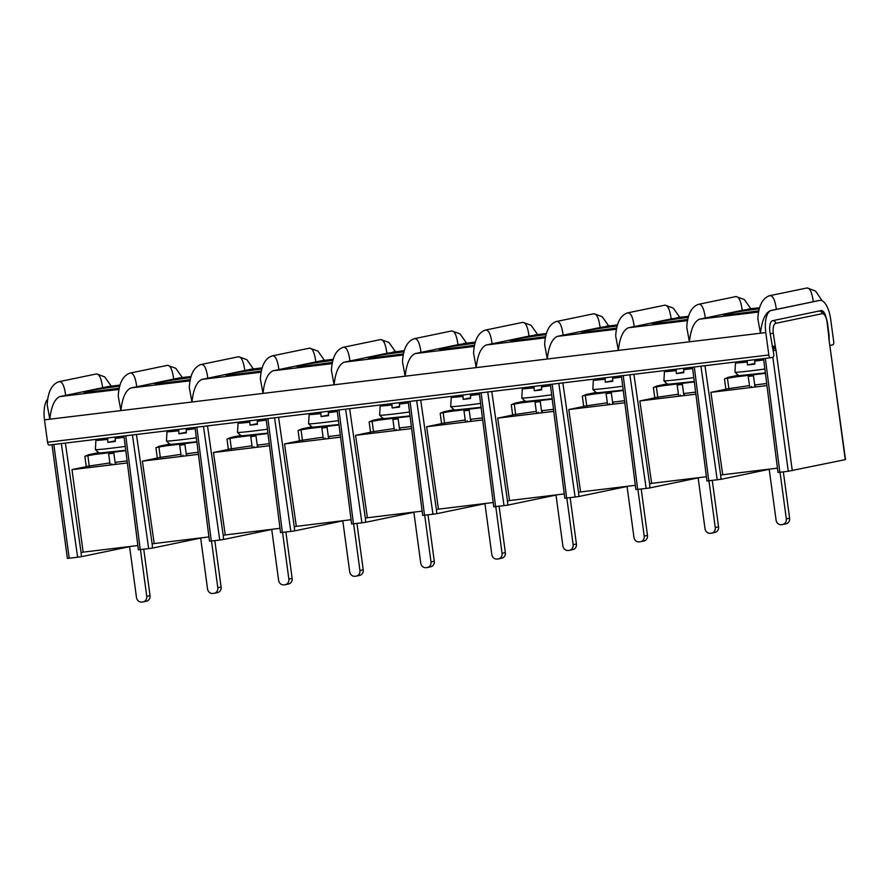 <?xml version="1.0" encoding="UTF-8"?>
<svg xmlns="http://www.w3.org/2000/svg" width="890" height="890" viewBox="0 0 890 890"><rect width="100%" height="100%" fill="white"/><g stroke="black" fill="none" stroke-linecap="round" stroke-linejoin="round"><path stroke-width="1.33" d="M125.267 446.402A27.757 0.868 172.3 0 1 111.806 448.148A27.757 0.868 172.3 0 1 95.375 449.572A27.757 0.868 172.3 0 1 95.375 449.561C98.223 452.521 99.802 453.644 100.125 452.954L125.768 450.307A22.172 0.701 172.3 0 1 114.588 451.753A22.172 0.701 172.3 0 1 114.421 451.775M115.122 437.068L115.311 441.462A26.567 0.834 172.3 0 1 107.846 442.363L107.69 439.382A25.988 0.812 172.3 0 1 95.909 440.283L95.375 449.561M115.277 440.817L107.846 442.363M107.657 437.969L107.69 439.382M108.647 453.811L113.864 453.177L108.647 453.811L110.026 463.99M113.864 453.177L115.244 463.367M127.114 460.898L115.11 462.344L113.731 452.165L125.824 450.696M98.723 452.621L88.466 454.757A35.478 1.113 -7.7 0 0 95.23 454.401L108.513 452.788L109.882 462.978L86.675 466.371M96.632 453.244L99.257 452.799M108.513 452.788L114.198 452.031M86.263 466.638L84.873 456.359L88.466 454.757M85.284 456.092L95.23 454.401M267.401 429.203A27.757 0.868 172.3 0 1 253.928 430.949A27.757 0.868 172.3 0 1 237.508 432.373A27.757 0.868 172.3 0 1 237.508 432.362C240.356 435.321 241.935 436.456 242.258 435.766L267.901 433.107A22.172 0.701 172.3 0 1 256.721 434.565A22.172 0.701 172.3 0 1 256.554 434.576M257.255 419.869L257.444 424.263A26.567 0.834 172.3 0 1 249.979 425.164L249.823 422.183A25.988 0.812 172.3 0 1 238.042 423.084L237.508 432.362M257.41 423.618L249.979 425.164M249.79 420.781L249.823 422.183M250.78 436.612L255.997 435.978L250.78 436.612L252.159 446.802M255.997 435.978L257.377 446.168M269.247 443.698L257.243 445.145L255.864 434.965L267.946 433.497M240.856 435.433L230.599 437.557A35.478 1.113 -7.7 0 0 237.363 437.201L250.635 435.599L252.015 445.779L228.808 449.172M238.765 436.044L241.39 435.599M250.635 435.599L256.331 434.832M269.503 445.745L213.455 452.532L228.385 449.428L227.006 439.159L230.599 437.557M227.417 438.892L237.363 437.201M196.334 437.802A27.757 0.868 172.3 0 1 182.862 439.549A27.757 0.868 172.3 0 1 166.441 440.973A27.757 0.868 172.3 0 1 166.441 440.962L167.075 430.782M186.188 428.468L186.377 432.863A26.567 0.834 172.3 0 1 178.912 433.764L178.757 430.782A25.988 0.812 172.3 0 1 166.975 431.683M186.344 432.217L178.912 433.764M178.723 429.369L178.757 430.782M179.713 445.211L184.931 444.577L179.713 445.211L181.093 455.402M184.931 444.577L186.31 454.768M198.181 452.298L186.177 453.744L184.797 443.565L196.89 442.096M169.79 444.032L159.532 446.157A35.478 1.113 -7.7 0 0 166.297 445.801L179.58 444.199L180.948 454.378L157.741 457.772M167.698 444.644L170.324 444.199M179.58 444.199L185.265 443.431M198.437 454.345L142.389 461.131L157.33 458.027L155.939 447.759L159.532 446.157M156.351 447.492L166.297 445.801M338.467 420.603A27.757 0.868 172.3 0 1 324.995 422.349A27.757 0.868 172.3 0 1 308.574 423.774A27.757 0.868 172.3 0 1 308.574 423.762C311.422 426.722 313.002 427.856 313.313 427.167L338.968 424.508A22.172 0.701 172.3 0 1 327.787 425.965A22.172 0.701 172.3 0 1 327.62 425.976M328.321 411.28L328.51 415.663A26.567 0.834 172.3 0 1 321.045 416.565L320.889 413.583A25.988 0.812 172.3 0 1 309.108 414.484L308.574 423.762M328.477 415.029L321.045 416.565M320.856 412.181L320.889 413.583M321.846 428.012L327.064 427.389L321.846 428.012L323.226 438.203M327.064 427.389L328.443 437.569M340.314 435.099L328.31 436.545L326.93 426.366L339.012 424.908M311.912 426.833L301.666 428.958A35.478 1.113 -7.7 0 0 308.43 428.602L321.702 427L323.081 437.179L299.874 440.572M309.831 427.445L312.457 427M321.702 427L327.398 426.232M299.463 440.85L298.072 430.56L301.666 428.958M298.484 430.293L308.43 428.602M409.534 412.003A27.757 0.868 172.3 0 1 396.061 413.75A27.757 0.868 172.3 0 1 379.641 415.174A27.757 0.868 172.3 0 1 379.63 415.163C382.489 418.122 384.068 419.257 384.38 418.567L410.034 415.908A22.172 0.701 172.3 0 1 398.842 417.366A22.172 0.701 172.3 0 1 398.687 417.388M399.376 402.68L399.577 407.064A26.567 0.834 172.3 0 1 392.112 407.965L391.945 404.983A25.988 0.812 172.3 0 1 380.175 405.885L379.63 415.163M399.543 406.43L392.112 407.965M391.923 403.582L391.945 404.983M392.913 419.413L398.13 418.79L392.913 419.413L394.281 429.603M398.13 418.79L399.51 428.969M411.38 426.51L399.376 427.957L397.997 417.766L410.079 416.309M382.978 418.233L372.721 420.358A35.478 1.113 -7.7 0 0 379.496 420.002L392.768 418.4L394.148 428.58L370.941 431.973M380.898 418.845L383.523 418.4M392.768 418.4L398.464 417.632M370.518 432.251L369.128 421.96L372.721 420.358M369.55 421.693L379.496 420.002M480.6 403.404A27.757 0.868 172.3 0 1 467.128 405.15A27.757 0.868 172.3 0 1 450.707 406.585A27.757 0.868 172.3 0 1 450.696 406.563L451.33 396.395M470.443 394.081L470.643 398.464A26.567 0.834 172.3 0 1 463.178 399.365L463.011 396.384A25.988 0.812 172.3 0 1 451.241 397.285M470.61 397.83L463.178 399.365M462.989 394.982L463.011 396.384M463.979 410.824L469.197 410.19L463.979 410.824L465.348 421.003M469.197 410.19L470.576 420.369M482.447 417.911L470.432 419.357L469.063 409.166L481.145 407.709M454.045 409.634L443.787 411.77A35.478 1.113 -7.7 0 0 450.562 411.403L463.835 409.801L465.214 419.98L441.996 423.384M451.953 410.257L454.59 409.801M463.835 409.801L469.531 409.033M482.703 419.958L426.644 426.733L441.585 423.629L440.194 413.361L443.787 411.77M440.606 413.094L450.562 411.403M551.667 394.804A27.757 0.868 172.3 0 1 538.194 396.562A27.757 0.868 172.3 0 1 521.774 397.986A27.757 0.868 172.3 0 1 521.763 397.964L522.397 387.795M541.509 385.481L541.71 389.865A26.567 0.834 172.3 0 1 534.245 390.777L534.078 387.795A25.988 0.812 172.3 0 1 522.308 388.685M541.665 389.23L534.245 390.777M534.056 386.382L534.078 387.795M535.046 402.224L540.263 401.59L535.046 402.224L536.414 412.404M540.263 401.59L541.643 411.77M553.513 409.311L541.498 410.757L540.13 400.567L552.212 399.109M525.111 401.034L514.854 403.17A35.478 1.113 -7.7 0 0 521.629 402.814L534.901 401.201L536.281 411.391L513.063 414.784M523.02 401.657L525.645 401.201M534.901 401.201L540.597 400.433M512.651 415.051L511.261 404.761L514.854 403.17M511.672 404.494L521.629 402.814M622.733 386.216A27.757 0.868 172.3 0 1 609.261 387.962A27.757 0.868 172.3 0 1 592.829 389.386A27.757 0.868 172.3 0 1 592.829 389.375C595.688 392.334 597.268 393.458 597.579 392.768L623.234 390.12A22.172 0.701 172.3 0 1 612.042 391.567A22.172 0.701 172.3 0 1 611.886 391.589M612.576 376.882L612.776 381.265A26.567 0.834 172.3 0 1 605.311 382.177L605.144 379.196A25.988 0.812 172.3 0 1 593.363 380.086L592.829 389.375M612.732 380.631L605.311 382.177M605.122 377.783L605.144 379.196M606.101 393.625L611.33 392.991L606.101 393.625L607.481 403.804M611.33 392.991L612.709 403.17M624.58 400.711L612.565 402.158L611.196 391.967L623.278 390.51M596.178 392.434L585.92 394.57A35.478 1.113 -7.7 0 0 592.696 394.214L605.968 392.601L607.347 402.792L584.129 406.185M594.086 393.057L596.712 392.601M605.968 392.601L611.664 391.834M624.836 402.758L568.777 409.545L583.718 406.441L582.327 396.172L585.92 394.57M582.739 395.894L592.696 394.214M693.799 377.616A27.757 0.868 172.3 0 1 680.327 379.363A27.757 0.868 172.3 0 1 663.895 380.786A27.757 0.868 172.3 0 1 663.895 380.775L664.53 370.596M683.642 368.282L683.832 372.676A26.567 0.834 172.3 0 1 676.378 373.578L676.211 370.596A25.988 0.812 172.3 0 1 664.43 371.497M683.798 372.031L676.378 373.578M676.178 369.183L676.211 370.596M677.168 385.025L682.396 384.391L677.168 385.025L678.547 395.205M682.396 384.391L683.776 394.582M695.635 392.112L683.631 393.558L682.252 383.379L694.345 381.91M667.244 383.835L656.987 385.971A35.478 1.113 -7.7 0 0 663.762 385.615L677.034 384.002L678.414 394.192L655.196 397.585M665.153 384.458L667.778 384.002M677.034 384.002L682.73 383.245M695.902 394.159L639.843 400.945L654.784 397.841L653.394 387.573L656.987 385.971M653.805 387.295L663.762 385.615M764.866 369.016A27.757 0.868 172.3 0 1 751.394 370.763A27.757 0.868 172.3 0 1 734.962 372.187A27.757 0.868 172.3 0 1 734.962 372.176C737.821 375.135 739.401 376.259 739.712 375.58L765.356 372.921A22.172 0.701 172.3 0 1 754.175 374.367A22.172 0.701 172.3 0 1 754.008 374.39M754.709 359.682L754.898 364.077A26.567 0.834 172.3 0 1 747.444 364.978L747.277 361.996A25.988 0.812 172.3 0 1 735.496 362.897L734.962 372.176M754.865 363.432L747.444 364.978M747.244 360.584L747.277 361.996M748.234 376.426L753.463 375.791L748.234 376.426L749.614 386.605M753.463 375.791L754.842 385.982M766.702 383.512L754.698 384.958L753.318 374.779L765.411 373.31M738.311 375.235L728.053 377.371A35.478 1.113 -7.7 0 0 734.817 377.015L748.101 375.402L749.48 385.593L726.262 388.986M736.219 375.858L738.845 375.413M748.101 375.402L753.797 374.646M766.969 385.559L710.91 392.345L725.851 389.242L724.46 378.973L728.053 377.371M724.872 378.706L734.817 377.015M493.194 502.527L438.459 509.147L436.411 509.581L436.768 513.686L484.828 503.707M564.26 493.928L509.525 500.558L507.478 500.981L507.834 505.097L555.894 495.107M635.327 485.328L580.591 491.959L578.544 492.381L578.901 496.498L626.96 486.507M706.393 476.728L651.658 483.359L649.611 483.782L649.967 487.898L698.027 477.908M777.46 468.14L722.725 474.759L710.91 392.345M422.138 511.127L367.392 517.746L365.345 518.18L365.701 522.285L413.761 512.306M351.072 519.727L296.326 526.346L294.279 526.78L294.646 530.885L342.695 520.906M280.005 528.326L225.259 534.946L223.212 535.368L223.579 539.485L271.628 529.505M208.939 536.926L154.204 543.545L152.145 543.968L152.513 548.084L200.561 538.105M137.872 545.526L83.137 552.145L71.979 469.653L73.38 469.353M340.57 437.146L284.522 443.932L296.326 526.346M299.452 440.828L284.522 443.932M411.636 428.557L355.577 435.332L367.392 517.746M370.518 432.228L355.577 435.332M553.769 411.358L497.71 418.133L509.525 500.558M512.651 415.04L497.71 418.133M127.381 462.945L71.979 469.653M86.297 466.672L73.369 469.297M639.843 400.945L651.658 483.359M568.777 409.545L580.591 491.959M426.644 426.733L438.459 509.147M213.455 452.532L225.259 534.946M142.389 461.131L154.204 543.545M203.476 426.377L219.763 540.041L209.584 541.176M209.473 541.22L195.021 427.4M219.763 540.041L223.579 539.485M132.41 434.976L148.697 548.641L152.513 548.084M148.697 548.641L138.517 549.775M138.406 549.82L123.955 436M214.824 540.63L221.098 587.011A5.14 4.695 78.3 0 1 217.471 592.618L214.19 593.296A5.14 4.695 -101.7 0 0 217.805 587.7L211.497 541.042M200.495 537.938A3.082 2.815 78.3 0 1 200.784 538.928L207.548 588.935A5.14 4.695 -101.7 0 0 212.899 593.463L213.834 593.352A5.14 4.695 -101.7 0 0 214.19 593.296M825.709 316.072A10.28 4.183 -96.9 0 0 821.225 310.588A10.28 4.183 -96.9 0 0 821.081 310.61L772.609 320.689A10.28 4.183 -96.9 0 0 769.872 331.725L772.887 349.158A4.372 1.78 -96.9 0 1 773.188 350.616L773.81 355.199A3.082 1.257 83.1 0 1 772.932 357.268L770.462 357.78A3.082 1.257 -96.9 0 1 770.428 357.78A3.082 1.257 -96.9 0 1 768.827 354.976L765.789 332.571L760.472 333.216L757.824 318.72C758.558 305.938 762.463 298.272 769.505 295.725L769.75 295.691C772.865 295.313 775.057 299.874 776.347 309.386L770.462 310.588C765.166 313.08 761.84 320.623 760.472 333.216L689.416 341.816L686.757 327.32C687.492 314.537 691.397 306.872 698.439 304.324L698.683 304.291C701.798 303.913 703.99 308.474 705.281 317.986L699.395 319.187C694.111 321.679 690.774 329.222 689.416 341.816L618.35 350.415L615.691 335.919C616.436 323.137 620.33 315.472 627.372 312.924L627.617 312.88C630.732 312.512 632.923 317.074 634.214 326.574L628.329 327.787C623.044 330.279 619.718 337.811 618.35 350.415L547.283 359.015L544.624 344.519C545.37 331.725 549.264 324.06 556.306 321.524L556.55 321.479C559.665 321.112 561.857 325.673 563.148 335.174L557.262 336.387C551.978 338.879 548.652 346.41 547.283 359.015L476.217 367.603L473.558 353.119C474.303 340.325 478.197 332.66 485.239 330.123L485.484 330.079C488.599 329.701 490.791 334.273 492.081 343.774L486.196 344.986C480.911 347.467 477.585 355.01 476.217 367.603L405.15 376.203L402.491 361.718C403.237 348.925 407.13 341.259 414.173 338.723L414.428 338.678C417.532 338.3 419.724 342.873 421.014 352.373L415.129 353.586C409.845 356.067 406.519 363.609 405.15 376.203L334.084 384.803L331.425 370.307C332.17 357.524 336.064 349.859 343.117 347.322L343.362 347.278C346.466 346.9 348.669 351.472 349.948 360.973L344.063 362.185C338.779 364.666 335.452 372.209 334.084 384.803L263.017 393.402C264.386 380.809 267.712 373.266 272.996 370.785L321.946 360.661M819.401 300.464L819.69 300.431A20.559 8.355 -96.9 0 1 819.968 300.386A20.559 8.355 -96.9 0 1 830.648 319.098L833.685 341.504A3.082 1.257 -96.9 0 1 832.862 344.819L830.403 345.331A3.082 1.257 83.1 0 1 830.359 345.331L830.314 345.342M819.69 300.431L771.252 310.499A20.559 8.355 83.1 0 0 765.789 332.571M49.139 445.056L770.428 357.78L49.184 445.045A3.082 1.257 -96.9 0 1 49.139 445.056A3.082 1.257 -96.9 0 1 47.537 442.252L44.5 419.846A20.559 8.355 -96.9 0 1 47.804 399.032M332.971 360.361A31.873 1.001 -7.7 0 0 298.206 365.734A31.873 1.001 -7.7 0 0 296.637 366.268A31.873 1.001 -7.7 0 0 332.482 362.43M261.905 368.961A31.873 1.001 -7.7 0 0 228.252 374.089A31.873 1.001 -7.7 0 0 225.571 374.868A31.873 1.001 -7.7 0 0 261.415 371.019M119.783 386.149A31.873 1.001 -7.7 0 0 86.119 391.289A31.873 1.001 -7.7 0 0 83.438 392.067A31.873 1.001 -7.7 0 0 119.282 388.218M190.849 377.56A31.873 1.001 -7.7 0 0 157.185 382.689A31.873 1.001 -7.7 0 0 154.504 383.468A31.873 1.001 -7.7 0 0 190.349 379.618M617.237 325.963A31.873 1.001 -7.7 0 0 582.46 331.347A31.873 1.001 -7.7 0 0 580.903 331.881A31.873 1.001 -7.7 0 0 616.748 328.032M759.37 308.763A31.873 1.001 -7.7 0 0 725.706 313.903A31.873 1.001 -7.7 0 0 723.036 314.682A31.873 1.001 -7.7 0 0 758.87 310.832M688.304 317.363A31.873 1.001 -7.7 0 0 656.03 322.224A31.873 1.001 -7.7 0 0 651.97 323.281A31.873 1.001 -7.7 0 0 687.814 319.432M546.171 334.562A31.873 1.001 -7.7 0 0 511.405 339.947A31.873 1.001 -7.7 0 0 509.837 340.47A31.873 1.001 -7.7 0 0 545.681 336.631M475.104 343.162A31.873 1.001 -7.7 0 0 440.339 348.546A31.873 1.001 -7.7 0 0 438.77 349.069A31.873 1.001 -7.7 0 0 474.615 345.231M404.038 351.761A31.873 1.001 -7.7 0 0 369.272 357.146A31.873 1.001 -7.7 0 0 367.704 357.669A31.873 1.001 -7.7 0 0 403.548 353.831M83.137 552.145L81.079 552.568L81.446 556.684L129.495 546.694M773.054 320.589A3.082 2.815 78.3 0 1 775.746 323.326L822.126 313.68A9.256 3.76 -96.9 0 1 827.066 322.08L828.79 336.709A7.198 2.926 83.1 0 0 828.957 339.179L845.5 459.585L788.262 471.255L772.854 357.279M806.218 288.115L806.696 288.015C809.8 287.637 812.003 292.198 813.282 301.71L818.9 300.531M813.282 301.71L776.347 309.386M65.682 395.36L59.797 396.573C54.513 399.065 51.186 406.608 49.818 419.201L47.17 404.705C47.904 391.923 51.798 384.257 58.851 381.71L59.096 381.676C62.2 381.298 64.403 385.859 65.682 395.36L102.628 387.695C101.349 378.183 99.146 373.622 96.042 374L95.553 374.1M61.343 443.576L77.63 557.229L67.384 558.408L52.009 444.711M250.88 369.261L244.761 370.496C243.482 360.984 241.279 356.423 238.175 356.801L237.686 356.901M207.815 378.172L201.93 379.385C196.645 381.866 193.319 389.408 191.951 402.002L189.292 387.506C190.037 374.723 193.931 367.058 200.984 364.511L201.229 364.477C204.333 364.099 206.536 368.66 207.815 378.172L244.761 370.496M108.747 386.449L102.628 387.695M179.813 377.849L173.695 379.096C172.415 369.584 170.213 365.022 167.109 365.401L166.619 365.501M118.237 396.106C118.971 383.323 122.865 375.658 129.918 373.11L130.162 373.077C133.266 372.699 135.469 377.26 136.749 386.772L173.695 379.096M136.749 386.772L130.863 387.973C125.579 390.465 122.253 398.008 120.884 410.601L118.225 396.106M593.018 313.914L593.497 313.814C596.611 313.436 598.803 317.997 600.094 327.498L617.538 324.895L605.701 326.33M600.094 327.498L563.148 335.174M735.151 296.715L735.63 296.615C738.745 296.236 740.936 300.798 742.227 310.31L759.671 307.695M742.227 310.31L705.281 317.986M664.085 305.315L664.563 305.214C667.678 304.836 669.87 309.397 671.16 318.909L688.604 316.295M671.16 318.909L634.214 326.574M521.952 322.503L522.43 322.403C525.545 322.035 527.737 326.597 529.027 336.097L546.471 333.494L534.634 334.929M529.027 336.097L492.081 343.774M450.885 331.102L451.364 331.002C454.478 330.624 456.67 335.196 457.961 344.697L475.405 342.094L463.568 343.518M457.961 344.697L421.014 352.373M379.819 339.702L380.297 339.602C383.412 339.224 385.604 343.796 386.894 353.297L404.338 350.693M386.894 353.297L349.948 360.973M416.676 400.589L432.963 514.242L422.783 515.388M422.672 515.421L408.21 401.613M432.963 514.242L436.768 513.686M487.742 391.989L504.029 505.642L493.85 506.788M493.739 506.833L479.276 393.013M504.029 505.642L507.834 505.097M558.798 383.39L575.096 497.043L564.916 498.189M564.805 498.233L550.343 384.413M575.096 497.043L578.901 496.498M629.864 374.79L646.162 488.443L635.983 489.589M635.872 489.634L621.409 375.814M646.162 488.443L649.967 487.898M706.938 481.023L692.476 367.214M707.049 480.989L721.034 479.298L720.666 475.182L722.725 474.759M765.356 358.392L779.829 472.279L778.116 472.39M777.994 472.434L763.542 358.614M779.829 472.279L788.262 471.255M77.63 557.229L81.446 556.684M274.543 417.777L290.83 531.441L280.65 532.576M280.539 532.62L266.088 418.801M290.83 531.441L294.646 530.885M345.609 409.189L361.896 522.842L351.717 523.976M337.143 410.212L351.617 524.01M361.896 522.842L365.701 522.285M271.561 529.35A3.082 2.815 78.3 0 1 271.851 530.329L278.615 580.336A5.14 4.695 -101.7 0 0 283.966 584.864L284.9 584.752A5.14 4.695 -101.7 0 0 288.872 579.101L282.564 532.442M285.89 532.042L292.154 578.422A5.14 4.695 78.3 0 1 288.538 584.018L285.256 584.697M143.757 549.23L150.032 595.61A5.14 4.695 78.3 0 1 146.405 601.217L143.123 601.896A5.14 4.695 -101.7 0 0 146.739 596.3L140.431 549.631M129.428 546.538A3.082 2.815 78.3 0 1 129.718 547.528L136.482 597.535A5.14 4.695 -101.7 0 0 141.833 602.063L142.767 601.952A5.14 4.695 -101.7 0 0 143.123 601.896M44.5 419.846L263.017 393.402L260.358 378.906C261.104 366.124 264.998 358.459 272.051 355.922L272.296 355.878C275.399 355.499 277.602 360.061 278.882 369.572M769.094 469.319L721.034 479.298M769.027 469.152A3.082 2.815 78.3 0 1 769.316 470.143L776.08 520.149A5.14 4.695 -101.7 0 0 781.431 524.677L782.355 524.566A5.14 4.695 -101.7 0 0 786.337 518.914L780.029 472.245M783.345 471.845L789.619 518.225A5.14 4.695 78.3 0 1 786.004 523.832L782.722 524.51M697.96 477.752A3.082 2.815 78.3 0 1 698.25 478.742L705.014 528.749A5.14 4.695 -101.7 0 0 710.365 533.277L711.299 533.166A5.14 4.695 -101.7 0 0 715.271 527.514L708.963 480.845M712.278 480.444L718.553 526.824A5.14 4.695 78.3 0 1 714.937 532.42L711.655 533.11M555.827 494.951A3.082 2.815 78.3 0 1 556.116 495.941L562.88 545.948A5.14 4.695 -101.7 0 0 568.232 550.476L569.166 550.365A5.14 4.695 -101.7 0 0 573.138 544.702L566.83 498.044M570.145 497.644L576.42 544.024A5.14 4.695 78.3 0 1 572.804 549.62L569.522 550.309M484.761 503.551A3.082 2.815 78.3 0 1 485.05 504.541L491.814 554.548A5.14 4.695 -101.7 0 0 497.165 559.076L498.1 558.965A5.14 4.695 -101.7 0 0 502.071 553.302L495.763 506.644M499.09 506.243L505.353 552.623A5.14 4.695 78.3 0 1 501.738 558.219L498.456 558.898M626.894 486.352A3.082 2.815 78.3 0 1 627.183 487.342L633.947 537.349A5.14 4.695 -101.7 0 0 639.298 541.876L640.233 541.765A5.14 4.695 -101.7 0 0 644.204 536.103L637.896 489.444M641.212 489.044L647.486 535.424A5.14 4.695 78.3 0 1 643.87 541.02L640.589 541.71M342.628 520.75A3.082 2.815 78.3 0 1 342.917 521.729L349.681 571.747A5.14 4.695 -101.7 0 0 355.032 576.275L355.967 576.153A5.14 4.695 -101.7 0 0 359.938 570.501L353.63 523.843M356.957 523.442L363.22 569.823A5.14 4.695 78.3 0 1 359.605 575.418L356.323 576.097M428.023 514.843L434.287 561.223A5.14 4.695 78.3 0 1 430.671 566.819L427.389 567.497A5.14 4.695 -101.7 0 0 431.005 561.902L424.697 515.243M413.694 512.151A3.082 2.815 78.3 0 1 413.984 513.141L420.748 563.148A5.14 4.695 -101.7 0 0 426.099 567.675L427.033 567.564A5.14 4.695 -101.7 0 0 427.389 567.497M124.111 437.29A25.988 0.812 172.3 0 1 115.144 438.481M87.899 455.947L89.278 466.238M266.243 420.091A25.988 0.812 172.3 0 1 257.277 421.282M230.02 438.748L231.411 449.038M166.441 440.973C169.289 443.921 170.869 445.056 171.191 444.366L196.835 441.707A22.172 0.701 172.3 0 1 185.654 443.153A22.172 0.701 172.3 0 1 185.487 443.176M195.177 428.691A25.988 0.812 172.3 0 1 186.21 429.881M158.954 447.347L160.345 457.638M337.31 411.492A25.988 0.812 172.3 0 1 328.343 412.682M301.087 430.159L302.478 440.439M408.377 402.892A25.988 0.812 172.3 0 1 399.41 404.082M372.154 421.56L373.544 431.839M450.707 406.585C453.555 409.534 455.135 410.657 455.446 409.967L481.101 407.309A22.172 0.701 172.3 0 1 469.909 408.766A22.172 0.701 172.3 0 1 469.753 408.788M479.443 394.303A25.988 0.812 172.3 0 1 470.476 395.483M443.22 412.96L444.611 423.24M521.774 397.986C524.622 400.934 526.201 402.058 526.513 401.368L552.167 398.72A22.172 0.701 172.3 0 1 540.975 400.166A22.172 0.701 172.3 0 1 540.82 400.189M550.51 385.704A25.988 0.812 172.3 0 1 541.543 386.883M514.287 404.36L515.677 414.64M621.576 377.104A25.988 0.812 172.3 0 1 612.609 378.295M585.353 395.761L586.744 406.04M663.895 380.786C666.755 383.735 668.334 384.858 668.646 384.168L694.289 381.521A22.172 0.701 172.3 0 1 683.108 382.967A22.172 0.701 172.3 0 1 682.953 382.989M692.643 368.505A25.988 0.812 172.3 0 1 683.676 369.695M656.419 387.161L657.81 397.452M763.709 359.905A25.988 0.812 172.3 0 1 754.742 361.095M727.486 378.561L728.877 388.852M136.448 434.487L152.145 543.968M196.835 427.189L211.308 541.064M207.515 425.887L223.212 535.368M125.768 435.777L140.242 549.664M221.098 587.011L217.805 587.7M819.434 310.955A3.082 2.815 78.3 0 1 822.126 313.68M768.827 354.976L47.537 442.252M828.812 335.219A3.082 0.868 0.6 0 1 829.102 335.608L828.79 334.863M828.79 336.709A3.082 0.868 0.6 0 1 829.08 337.076L829.102 335.586M828.957 339.179L845.244 459.663M771.252 310.499L770.462 310.588M792.289 470.665L776.002 350.182A7.198 2.926 83.1 0 0 775.49 347.779L773.288 333.249A9.256 3.76 -96.9 0 1 775.746 323.326M773.188 350.616L776.002 350.182M772.887 349.158A3.082 1.057 -16.2 0 0 775.49 347.779M772.498 347.756A3.082 1.057 -16.2 0 0 775.09 346.377M772.108 346.488L775.012 346.032M53.823 444.488L69.209 558.253M332.248 363.609L272.996 370.785M321.435 360.717L333.283 359.282L321.691 360.673M261.182 372.209L201.93 379.385M250.368 369.317L262.216 367.882M119.049 389.408L59.797 396.573M108.235 386.516L120.083 385.081L108.491 386.471M190.115 380.809L130.863 387.973M179.302 377.916L191.15 376.481L179.558 377.872M616.503 329.222L557.262 336.387M758.636 312.023L699.395 319.187M687.569 320.623L628.329 327.787M545.437 337.822L486.196 344.986M474.37 346.421L415.129 353.586M403.315 355.01L344.063 362.185M827.066 322.08L827.322 322.013C824.229 309.72 822.861 312.19 819.089 310.944M770.15 333.739L773.288 333.249M704.98 365.701L720.666 475.182M65.393 443.087L81.079 552.568M491.781 391.5L507.478 500.981M562.847 382.9L578.544 492.381M633.914 374.301L649.611 483.782M278.581 417.288L294.279 526.78M349.648 408.699L365.345 518.18M420.714 400.099L436.411 509.581M410.034 401.39L424.508 515.266M481.101 392.79L495.574 506.666M552.167 384.191L566.641 498.066M623.234 375.591L637.696 489.467M694.289 366.992L708.763 480.867M700.931 366.191L717.229 479.844M267.901 418.589L282.375 532.465M338.968 409.99L353.441 523.865M315.828 361.896C314.537 352.396 312.346 347.823 309.242 348.201L308.752 348.301M292.154 578.422L288.872 579.101M150.032 595.61L146.739 596.3M789.619 518.225L786.337 518.914M718.553 526.824L715.271 527.514M576.42 544.024L573.138 544.702M505.353 552.623L502.071 553.302M647.486 535.424L644.204 536.103M363.22 569.823L359.938 570.501M434.287 561.223L431.005 561.902M111.817 463.779L111.962 464.814M95.909 440.283L96.009 439.382M115.589 462.288L115.722 463.234M253.95 446.58L254.095 447.614M238.042 423.084L238.142 422.183M257.722 445.089L257.844 446.035M182.884 455.179L183.029 456.214M186.655 453.689L186.789 454.634M325.017 437.98L325.161 439.015M309.108 414.484L309.197 413.583M328.788 436.489L328.911 437.435M396.083 429.38L396.228 430.415M380.175 405.885L380.264 404.995M399.855 427.89L399.977 428.835M467.15 420.781L467.283 421.816M470.921 419.29L471.044 420.236M538.216 412.192L538.35 413.216M541.988 410.702L542.11 411.636M609.283 403.593L609.416 404.627M593.363 380.086L593.463 379.196M613.054 402.102L613.177 403.036M680.349 394.993L680.483 396.028M684.11 393.502L684.243 394.448M751.416 386.394L751.549 387.428M735.496 362.897L735.596 361.996M755.176 384.903L755.31 385.848M829.213 339.112L829.08 337.076M819.145 300.486L819.968 300.386M827.322 322.013L829.046 334.785M392.757 352.073L404.349 350.671M677.023 317.685L688.615 316.284M748.09 309.086L759.671 307.684M250.624 369.272L262.216 367.87M769.505 295.725L807.174 287.937L815.574 291.097L822.238 300.842M111.25 386.138L104.709 376.893L96.521 373.922L58.851 381.71M395.516 351.739L388.963 342.494L380.786 339.524L343.117 347.322M272.051 355.922L309.72 348.124L317.897 351.094L324.45 360.339M200.984 364.511L238.654 356.723L246.841 359.694L253.383 368.938M182.316 377.538L175.775 368.293L167.587 365.323L129.918 373.11M679.782 317.352L673.229 308.107L665.053 305.136L627.372 312.924M556.306 321.524L593.986 313.725L602.163 316.695L608.716 325.951M698.439 304.324L736.108 296.537L744.296 299.507L750.848 308.752M485.239 330.123L522.92 322.325L531.096 325.295L537.649 334.551M414.173 338.723L451.853 330.924L460.03 333.895L466.582 343.151"/></g></svg>
